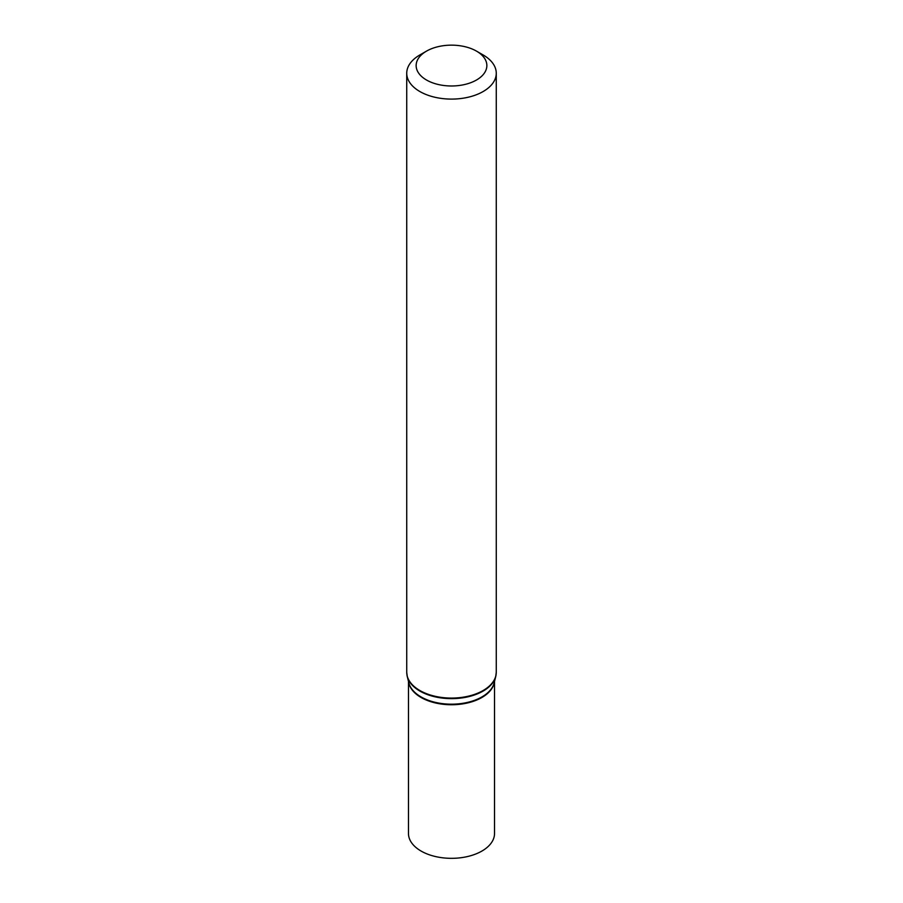 <?xml version="1.0" encoding="UTF-8"?>
<svg xmlns="http://www.w3.org/2000/svg" width="903" height="903" viewBox="0 0 903 903"><rect width="100%" height="100%" fill="white"/><g stroke="black" fill="none" stroke-linecap="round" stroke-linejoin="round"><path stroke-width="1.35" d="M476.502 51.132L483.161 54.97A44.766 25.848 180 0 1 496.266 73.245A44.766 25.848 180 0 1 468.634 97.129A44.766 25.848 180 0 1 419.839 91.519A44.766 25.848 180 0 1 406.734 73.245A44.766 25.848 180 0 1 419.839 54.97L426.498 51.132A35.364 20.419 180 0 1 476.502 51.132A35.364 20.419 180 0 1 476.502 80.006A35.364 20.419 180 0 1 426.498 80.006A35.364 20.419 180 0 1 426.498 51.132M494.528 681.381L494.528 833.492A43.028 24.844 180 0 1 467.968 856.439A43.028 24.844 180 0 1 421.08 851.055A43.028 24.844 180 0 1 408.472 833.492L408.472 681.381M496.266 73.245L496.266 672.227A44.766 25.848 180 0 1 468.634 696.111A44.766 25.848 180 0 1 419.839 690.502A44.766 25.848 180 0 1 406.734 672.227L407.264 676.505A44.698 25.803 180 0 1 406.881 674.349M419.895 691.077A44.698 25.803 180 0 1 407.264 676.505L408.833 682.837A43.096 24.889 180 0 0 421.024 696.902A43.096 24.889 180 0 0 465.113 702.906A43.096 24.889 180 0 0 494.167 682.837L495.736 676.505A44.698 25.803 180 0 1 465.609 697.319A44.698 25.803 180 0 1 419.895 691.077M496.119 674.349A44.698 25.803 180 0 1 495.736 676.505L496.266 672.227M494.381 681.979A43.028 24.844 180 0 1 466.287 703.234A43.028 24.844 180 0 1 421.08 697.477A43.028 24.844 180 0 1 408.619 681.979M406.734 73.245L406.734 672.227"/></g></svg>
